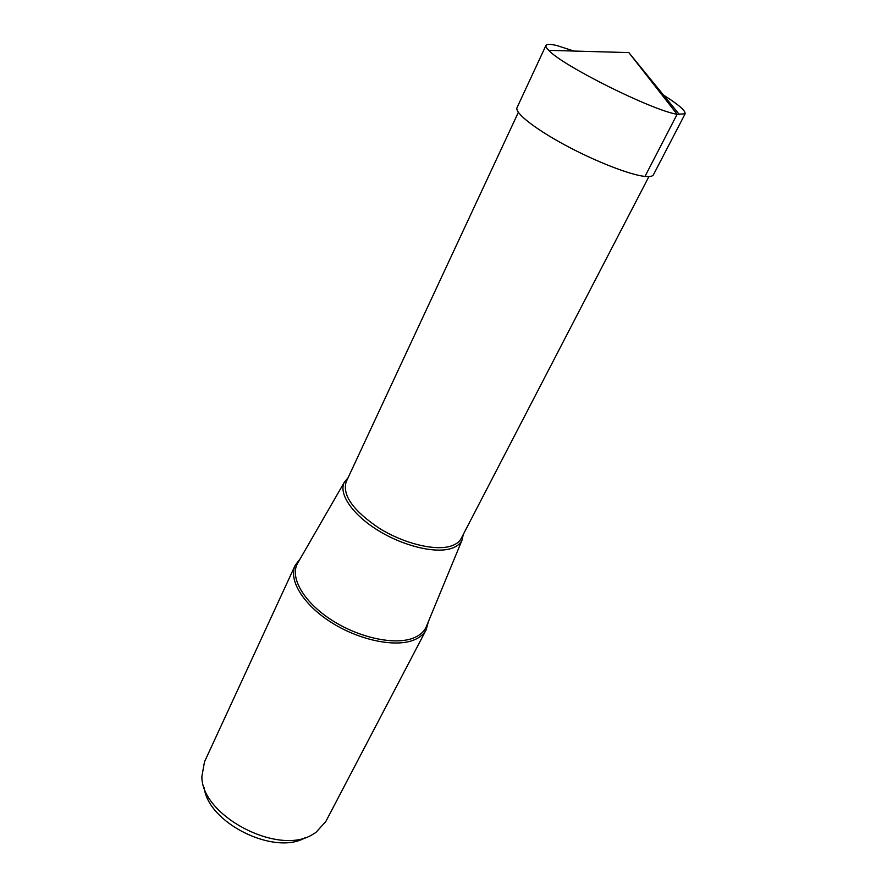 <?xml version="1.0" encoding="UTF-8"?>
<svg xmlns="http://www.w3.org/2000/svg" width="887" height="887" viewBox="0 0 887 887"><rect width="100%" height="100%" fill="white"/><g stroke="black" fill="none" stroke-linecap="round" stroke-linejoin="round"><path stroke-width="1.33" d="M574 51.058L557.18 45.636C550.583 44.006 546.869 43.929 546.026 45.414C545.527 46.39 546.436 48.042 548.765 50.359C562.358 65.682 652.2 110.454 677.136 114.279L685.041 113.813C685.839 110.886 678.655 104.655 663.509 95.097M685.108 113.846L653.442 174.75C652.599 176.358 649.772 176.912 644.982 176.435C630.114 174.961 595.244 161.39 564.864 144.969C534.429 128.56 514.427 112.616 517.032 107.637L545.971 45.392M300.272 558.666L295.216 565.263C288.242 579.788 302.999 604.424 331.062 622.264C359.035 640.17 395.025 647.621 413.73 640.07C419.662 637.698 423.831 634.249 426.215 629.715L428.354 621.687M426.215 629.715L325.806 821.55L315.783 832.56L312.457 834.567C278.185 856.177 201.183 815.608 201.881 776.524L204.487 761.855L295.216 565.263M305.693 837.45C275.214 856.265 207.857 823.125 204.165 787.49M348.059 477.771L344.378 482.162C338.28 493.416 351.939 514.083 377.319 529.949C402.609 545.86 434.818 553.743 451.117 548.51C456.583 546.769 460.231 543.953 462.049 540.072L463.28 534.473M548.754 50.348L628.839 52.588L677.136 114.279L644.982 176.435M426.68 625.734L426.17 626.987C423.919 631.854 419.684 635.535 413.453 638.019C394.881 645.481 358.98 637.853 331.405 619.924C303.731 602.051 289.727 577.637 297.411 563.633L298.076 562.458M648.907 176.591L461.262 538.365C459.399 541.924 455.907 544.507 450.796 546.115C434.963 551.149 403.851 543.587 379.204 528.242C353.137 510.679 342.138 495.179 346.207 481.763L518.352 112.35M628.839 52.588L679.475 114.678M344.378 482.162L298.154 562.325M462.049 540.072L426.747 625.601"/></g></svg>
